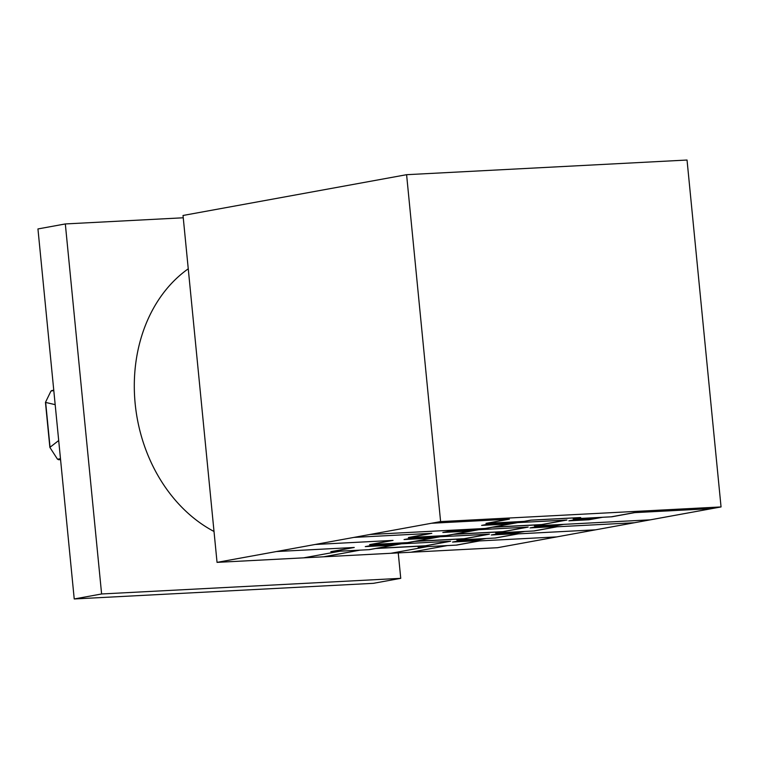 <?xml version="1.0" encoding="UTF-8"?>
<svg xmlns="http://www.w3.org/2000/svg" width="759" height="759" viewBox="0 0 759 759"><rect width="100%" height="100%" fill="white"/><g stroke="black" fill="none" stroke-linecap="round" stroke-linejoin="round"><path stroke-width="1.14" d="M53.794 390.534L50.957 391.056L45.455 402.384L55.179 404.661M53.756 390.164L50.957 391.056M58.699 440.533L49.866 447.383L57.38 459.015L60.606 459.982M60.483 458.702L57.58 459.233M400.743 578.339L373.362 583.329L74.23 598.965L37.95 228.943L65.321 223.943L101.611 593.974L400.743 578.339L398.247 552.894M74.23 598.965L101.611 593.974M183.251 217.786L65.321 223.943M214.01 531.471A147.455 118.224 -100.3 0 1 135.159 403.589A147.455 118.224 -100.3 0 1 188.26 268.809M406.596 174.693L183.023 215.471L217.046 562.372L497.477 547.713L721.05 506.936L440.609 521.594L406.596 174.693L687.037 160.035L721.05 506.936M440.609 521.594L217.046 562.372M401.407 543.824L369.462 549.649L330.829 551.67L353.637 547.514M276.361 551.546L354.254 547.476L331.446 551.641M404.376 546.878L397.811 547.22M397.223 547.248L404.908 546.85M386.758 547.913L387.669 547.751M386.435 547.932L387.356 547.77M371.749 549.231L371.113 549.269M372.204 549.155L371.578 549.184M398.892 543.064L385.202 545.56L365.259 546.603L378.95 544.108M384.585 545.598L390.97 544.431L372.28 545.408L365.885 546.575M387.783 545.009L369.083 545.987M392.052 544.317L372.109 545.36M389.604 544.677L390.221 544.649M387.754 545.019L388.399 544.981M369.823 545.778L370.458 545.74M370.288 545.693L370.914 545.655M385.041 545.512L366.35 546.489M384.813 545.55L385.392 545.531M418.693 547.078L450.637 541.252L400.78 543.861L368.836 549.687M450.011 541.281L418.067 547.116L456.709 545.095L479.517 540.93M556.793 536.888L478.901 540.958L456.093 545.123M414.461 546.347L413.551 546.518M413.864 546.499L414.775 546.338M420.979 546.66L420.353 546.698M420.809 546.613L421.435 546.575M486.149 538.51L472.459 541.006L452.506 542.049L466.197 539.554M477.022 540.171L476.396 540.199M477.477 540.085L476.851 540.123M459.356 540.797L479.299 539.753M471.832 541.034L478.217 539.867L459.518 540.844L453.132 542.011M456.33 541.433L475.02 540.455M458.151 541.101L457.525 541.129M456.301 541.433L455.704 541.461M453.597 541.926L472.288 540.949M452.696 542.011L453.36 541.973M424.461 545.949L375.847 548.491M425.372 545.778L376.758 548.321M440.182 536.755L408.247 542.581L369.605 544.601L392.422 540.436M315.146 544.478L393.039 540.408L370.231 544.564M443.161 539.801L436.596 540.142M436.008 540.18L443.683 539.772M425.543 540.844L426.454 540.674M425.22 540.863L426.131 540.693M410.524 542.163L409.898 542.192M410.98 542.078L410.353 542.116M437.677 535.996L423.987 538.492L404.044 539.535L417.735 537.04M423.37 538.52L429.755 537.353L411.055 538.33L404.67 539.497M427.184 537.903L407.868 538.918M430.837 537.239L410.894 538.283M428.389 537.609L429.006 537.571M408.608 538.7L409.234 538.672M409.063 538.615L409.689 538.586M423.826 538.435L405.135 539.412M423.598 538.482L424.177 538.454M457.478 540.01L489.422 534.175L439.556 536.784L407.621 542.609M488.796 534.213L456.852 540.038L495.485 538.017L518.302 533.862M595.578 529.82L517.685 533.89L494.868 538.055M453.246 539.279L452.336 539.44M452.639 539.431L453.55 539.26M459.764 539.592L459.138 539.621M459.593 539.535L460.22 539.507M524.924 531.433L511.243 533.928L491.291 534.972L504.982 532.476M515.807 533.093L515.181 533.131M516.262 533.017L515.636 533.046M498.132 533.719L518.084 532.685M510.608 533.966L517.002 532.799L498.302 533.776L491.917 534.943M495.115 534.355L513.805 533.378M496.936 534.023L496.31 534.061M495.086 534.364L494.479 534.393M492.373 534.858L511.073 533.881M491.471 534.943L492.145 534.896M463.237 538.871L414.632 541.414M464.147 538.71L415.543 541.243M478.967 529.678L447.023 535.503L408.389 537.524L431.207 533.359M353.922 537.4L431.824 533.33L409.006 537.495M481.946 532.733L475.381 533.074M474.792 533.103L482.468 532.704M464.318 533.767L465.229 533.605M464.005 533.786L464.916 533.624M449.309 535.086L448.683 535.123M449.764 535.01L449.138 535.038M514.099 526.006L520.665 525.664M503.103 526.699L504.014 526.528M521.253 525.626L513.577 526.034M502.79 526.718L503.701 526.547M476.453 528.919L462.772 531.414L442.829 532.457L456.52 529.962M462.146 531.452L468.54 530.285L449.84 531.262L443.455 532.429M465.343 530.864L446.653 531.841M469.612 530.171L449.679 531.215M517.752 522.609L485.807 528.435L369.889 534.488M488.549 527.932L487.923 527.96M467.174 530.532L467.791 530.503M465.314 530.873L465.96 530.835M447.393 531.623L448.019 531.594M447.848 531.547L448.474 531.509M462.611 531.366L443.911 532.344M462.373 531.404L462.962 531.385M496.263 532.932L528.198 527.107L478.341 529.716L446.396 535.541M527.571 527.135L495.636 532.96L534.27 530.949L557.087 526.784M634.363 522.742L556.47 526.812L533.653 530.977M492.031 532.201L491.12 532.372M491.424 532.353L492.335 532.182M498.54 532.514L497.913 532.552M498.369 532.467L498.995 532.429M563.709 524.355L550.019 526.86L530.076 527.903L543.757 525.399M554.582 526.025L553.956 526.053M555.038 525.94L554.412 525.978M536.917 526.651L556.869 525.607M549.393 526.888L555.787 525.721L537.087 526.699L530.702 527.866M533.89 527.287L552.59 526.31M535.721 526.955L535.095 526.983M533.871 527.287L533.264 527.315M531.158 527.78L549.858 526.803M530.256 527.866L530.921 527.828M537.154 525.389L537.78 525.361M530.807 525.133L529.896 525.294M530.209 525.275L531.12 525.114M502.022 531.803L453.417 534.336M492.193 527.268L540.806 524.725M502.932 531.632L454.328 534.175M541.717 524.564L493.113 527.097M447.355 545.579L410.856 552.239M427.412 546.622L390.913 553.283M360.108 550.142L323.609 556.802M340.165 551.186L303.666 557.837M650.33 519.83L534.412 525.892L566.356 520.067M431.492 523.255L509.384 519.184L486.576 523.349M508.767 519.213L485.959 523.378L524.592 521.357L530.977 520.19L579.591 517.647L573.197 518.814L611.839 516.794L634.647 512.638M515.238 521.85L501.557 524.346L481.614 525.389L495.295 522.885M573.823 518.786L580.673 517.534L530.807 520.143L523.966 521.395M501.386 524.289L482.696 525.266M500.931 524.374L507.325 523.207L488.625 524.184L482.24 525.351M504.744 523.757L485.437 524.773M508.397 523.093L488.454 524.137M505.959 523.463L506.576 523.425M501.158 524.336L501.737 524.308M486.177 524.554L486.804 524.516M486.633 524.469L487.259 524.441M711.923 508.596L634.031 512.667L611.223 516.832M602.494 517.287L588.804 519.782L568.852 520.826L582.542 518.331M593.823 518.871L593.196 518.9M575.701 519.573L595.654 518.53M593.367 518.947L592.741 518.985M569.943 520.712L588.633 519.735M572.049 520.247L591.375 519.232M588.178 519.811L594.563 518.653L575.872 519.63L569.487 520.788M574.506 519.877L573.88 519.906M569.041 520.788L569.705 520.75M535.048 525.854L566.982 520.029L517.126 522.638L485.181 528.463M53.766 390.202L51.621 390.591M50.028 446.975L45.682 402.64M60.54 459.356L58.396 459.745M49.866 447.383L45.455 402.384"/></g></svg>
